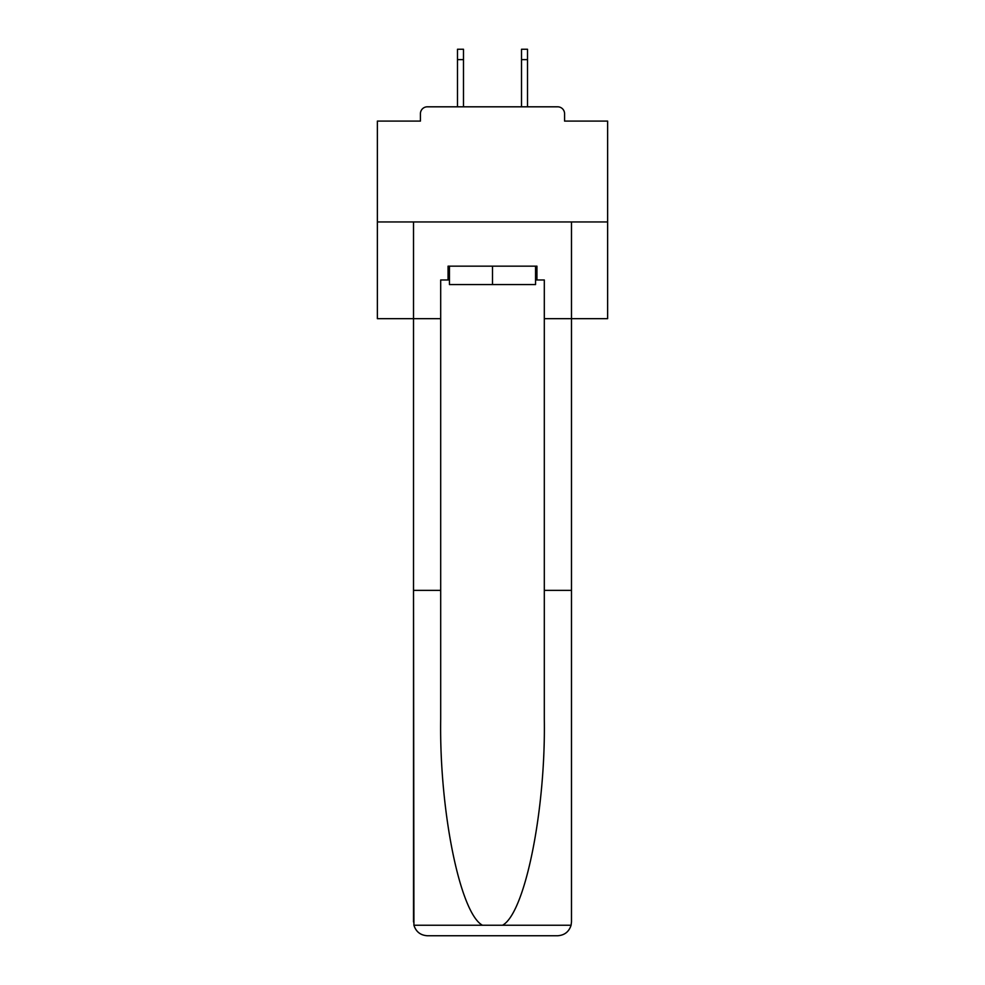 <?xml version="1.0" encoding="UTF-8"?>
<svg xmlns="http://www.w3.org/2000/svg" width="985" height="985" viewBox="0 0 985 985"><rect width="100%" height="100%" fill="white"/><g stroke="black" fill="none" stroke-linecap="round" stroke-linejoin="round"><path stroke-width="1.48" d="M564.577 121.093L564.577 113.718L564.577 121.093L607.634 121.093L607.634 318.66L544.311 318.66L544.311 279.974L536.936 279.974L536.936 266.159L448.064 266.159L448.064 279.974L449.443 279.974M607.634 221.945L377.366 221.945L377.366 318.66L413.515 318.66L413.515 221.945L571.485 221.945L571.485 921.935L571.485 590.36L544.311 590.36L544.311 318.66M377.366 221.945L377.366 121.093L420.423 121.093L420.423 113.718L420.423 121.093M564.577 113.718A6.907 6.907 0 0 0 557.658 106.811L427.342 106.811A6.907 6.907 0 0 0 420.423 113.718M557.658 106.811L528.416 106.811L557.658 106.811M456.584 106.811L427.342 106.811L456.584 106.811M535.557 266.159L535.557 284.579L449.443 284.579L449.443 266.159M492.5 266.159L492.5 284.579M448.064 279.974L440.689 279.974L440.689 590.36L413.515 590.36L413.922 925.247C416.015 931.785 420.484 935.282 427.342 935.75L462.334 935.75M427.342 935.75L557.658 935.75L427.342 935.75M522.666 935.75L557.658 935.75C564.516 935.282 568.985 931.785 571.078 925.247L571.485 921.935M440.689 590.36L440.689 719.185C439.261 810.692 460.044 913.218 482.465 925.247L502.535 925.247C524.956 913.218 545.739 810.692 544.311 719.185L544.311 590.36M413.515 921.935L413.515 318.66L440.689 318.66M535.557 279.974L536.936 279.974M463.492 59.617L457.496 59.617L457.496 49.25L463.492 49.25L463.492 106.811M457.496 59.617L457.496 106.811M527.504 49.25L527.504 59.617L521.508 59.617L521.508 49.25L527.504 49.25M521.508 106.811L521.508 59.617M527.504 106.811L527.504 59.617M413.922 925.247L482.465 925.247M502.535 925.247L571.078 925.247"/></g></svg>
